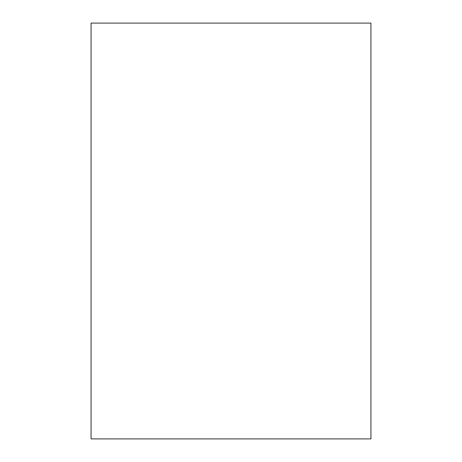 <?xml version="1.0" encoding="UTF-8"?>
<svg xmlns="http://www.w3.org/2000/svg" width="462" height="462" viewBox="0 0 462 462"><rect width="100%" height="100%" fill="white"/><g stroke="black" fill="none" stroke-linecap="round" stroke-linejoin="round"><path stroke-width="0.69" d="M91.066 23.1L91.066 438.9L370.934 438.9L370.934 23.1L91.066 23.1"/></g></svg>
